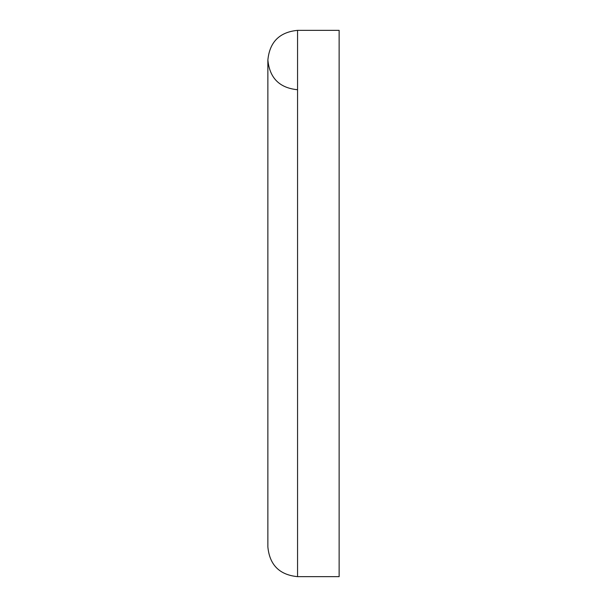 <?xml version="1.0" encoding="UTF-8"?>
<svg xmlns="http://www.w3.org/2000/svg" width="607" height="607" viewBox="0 0 607 607"><rect width="100%" height="100%" fill="white"/><g stroke="black" fill="none" stroke-linecap="round" stroke-linejoin="round"><path stroke-width="0.91" d="M297.559 89.73C279.531 87.969 269.629 78.075 267.869 60.04C269.629 42.004 279.531 32.11 297.559 30.35L339.131 30.35L339.131 576.65L297.559 576.65C279.531 574.89 269.629 564.996 267.869 546.96L267.869 60.04M297.559 30.35L297.559 576.65"/></g></svg>
